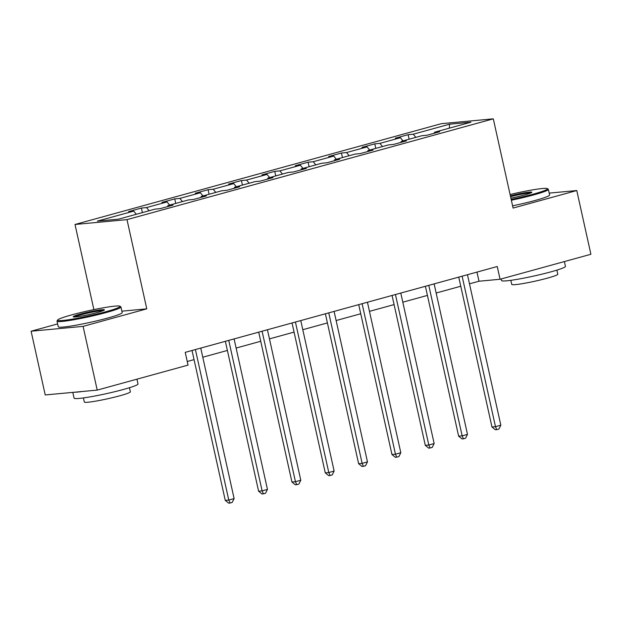 <?xml version="1.0" encoding="UTF-8"?>
<svg xmlns="http://www.w3.org/2000/svg" width="622" height="622" viewBox="0 0 622 622"><rect width="100%" height="100%" fill="white"/><g stroke="black" fill="none" stroke-linecap="round" stroke-linejoin="round"><path stroke-width="0.93" d="M57.621 323.922L31.1 331.215L45.227 394.947L97.219 390.103L188.046 365.114L185.224 352.363L497.242 266.519L500.072 279.262L590.9 254.274L576.773 190.542L549.203 193.115M93.883 309.616L75.005 224.472L441.317 123.685L493.308 118.841L126.997 219.628L75.005 224.472M449.574 124.198L413.249 134.196L408.118 134.679L395.297 138.201L400.42 137.726L379.91 143.371L374.778 143.845L361.957 147.375L367.081 146.901L346.571 152.545L341.439 153.02L328.618 156.55L333.742 156.068L313.224 161.72L308.1 162.194L295.279 165.724L300.403 165.242L279.884 170.887L274.761 171.369L261.94 174.899L267.063 174.417L246.545 180.061L241.422 180.543L228.601 184.065L233.724 183.591L213.206 189.236L208.082 189.71L195.254 193.24L200.385 192.766L179.867 198.41L174.743 198.885L161.914 202.414L167.046 201.932L146.528 207.577L141.404 208.059L128.575 211.589L133.707 211.107L97.374 221.105L118.732 219.115L155.065 209.116L160.196 208.642L173.017 205.112L167.886 205.587L188.404 199.942L193.535 199.468L206.356 195.938L201.225 196.42L221.743 190.775L226.875 190.293L239.695 186.763L234.564 187.245L255.082 181.601L260.214 181.119L273.035 177.597L267.903 178.071L288.421 172.426L293.553 171.952L306.374 168.422L301.25 168.896L321.761 163.252L326.892 162.777L339.713 159.248L334.589 159.73L355.1 154.077L360.231 153.603L373.052 150.073L367.929 150.555L388.439 144.91L393.57 144.428L406.391 140.899L401.268 141.381L421.778 135.736L426.91 135.254L439.731 131.732L434.607 132.206L470.94 122.207L449.574 124.198L449.356 128.148M167.567 206.613L167.886 205.587M146.528 207.577L149.117 210.757M167.046 201.932L169.635 205.112M200.906 197.438L201.225 196.42M179.867 198.41L182.456 201.582M200.385 192.766L202.974 195.938M234.245 188.264L234.564 187.245M213.206 189.236L215.795 192.408M233.724 183.591L236.313 186.763M267.584 179.089L267.903 178.071M246.545 180.061L249.134 183.233M267.063 174.417L269.653 177.589M300.924 169.923L301.25 168.896M279.884 170.887L282.474 174.067M300.403 165.242L302.992 168.422M334.263 160.748L334.589 159.73M313.224 161.72L315.813 164.892M333.742 156.068L336.331 159.248M367.602 151.574L367.929 150.555M346.571 152.545L349.152 155.718M367.081 146.901L369.67 150.073M400.941 142.399L401.268 141.381M379.91 143.371L382.491 146.543M400.42 137.726L403.009 140.899M434.28 133.225L434.607 132.206M413.249 134.196L415.83 137.369M31.1 331.215L83.091 326.371L97.219 390.103M83.091 326.371L146.776 308.846L126.997 219.628M493.308 118.841L513.088 208.067L576.773 190.542M469.486 283.842L478.994 281.23L500.072 279.262M187.245 361.499L194.048 359.625M202.772 357.222L227.388 350.45M236.111 348.056L260.727 341.276M269.45 338.881L294.066 332.109M302.79 329.707L327.405 322.935M336.129 320.532L360.744 313.76M369.468 311.358L394.084 304.586M402.807 302.191L427.423 295.411M436.146 293.016L460.762 286.244M133.707 211.107L136.296 214.287M476.973 272.094L478.994 281.23M408.118 134.679L409.12 139.219M374.778 143.845L375.781 148.394M341.439 153.02L342.442 157.56M308.1 162.194L309.103 166.735M274.761 171.369L275.764 175.909M241.422 180.543L242.424 185.084M208.082 189.71L209.085 194.258M174.743 198.885L175.746 203.425M141.404 208.059L142.407 212.6M146.776 308.846L121.873 311.171M458.741 277.109L491.971 426.995L495.485 426.669L462.123 276.184M500.827 425.199L498.906 429.056L496.768 429.639L495.485 426.669L500.827 425.199L467.464 274.714M496.768 429.639L495.361 429.771L491.971 426.995M511.16 199.398A31.955 2.542 -12.5 0 0 533.381 194.111A31.955 2.542 -12.5 0 0 547.29 188.614A31.955 2.542 -12.5 0 0 510.079 194.507M547.29 188.614L548.223 189.205A32.741 2.605 167.5 0 1 548.371 189.383A32.741 2.605 167.5 0 1 533.971 194.834A32.741 2.605 167.5 0 1 511.346 200.222M510.367 195.79A15.978 1.275 167.5 0 1 531.81 192.361A15.978 1.275 167.5 0 1 524.812 194.904A15.978 1.275 167.5 0 1 510.88 198.107M564.379 261.567L565.437 266.372A32.741 2.605 167.5 0 1 551.038 271.822A32.741 2.605 167.5 0 1 518.546 279.107A32.741 2.605 167.5 0 1 501.511 280.545L501.161 278.967M556.884 270.119L557.786 274.216A23.574 1.874 167.5 0 1 547.422 278.143A23.574 1.874 167.5 0 1 524.027 283.383A23.574 1.874 167.5 0 1 511.758 284.425L510.849 280.328M548.371 189.383L549.615 194.989A32.741 2.605 167.5 0 1 535.215 200.44A32.741 2.605 167.5 0 1 512.59 205.828M530.737 192.991A15.192 1.213 -12.5 0 0 510.545 196.622M105.95 311.708A31.955 2.542 -12.5 0 0 119.867 306.211A31.955 2.542 -12.5 0 0 71.662 314.903A31.955 2.542 -12.5 0 0 57.667 320.003A31.955 2.542 -12.5 0 0 73.147 319.008A31.955 2.542 -12.5 0 0 105.95 311.708M119.867 306.211L120.8 306.802A32.741 2.605 167.5 0 1 120.948 306.988A32.741 2.605 167.5 0 1 106.541 312.438A32.741 2.605 167.5 0 1 74.049 319.724A32.741 2.605 167.5 0 1 57.014 321.162A32.741 2.605 167.5 0 1 57.069 320.936L57.667 320.003M97.382 312.508A15.978 1.275 167.5 0 1 73.279 316.855A15.978 1.275 167.5 0 1 80.238 314.102A15.978 1.275 167.5 0 1 96.635 310.456A15.978 1.275 167.5 0 1 104.379 309.958A15.978 1.275 167.5 0 1 97.382 312.508M103.306 310.596A15.192 1.213 -12.5 0 0 80.829 314.833A15.192 1.213 -12.5 0 0 74.523 316.979M136.949 379.171L138.014 383.968A32.741 2.605 167.5 0 1 123.607 389.419A32.741 2.605 167.5 0 1 91.115 396.704A32.741 2.605 167.5 0 1 74.08 398.142L72.797 392.381M129.454 387.724L130.363 391.821A23.574 1.874 167.5 0 1 119.992 395.74A23.574 1.874 167.5 0 1 96.597 400.988A23.574 1.874 167.5 0 1 84.328 402.022L83.418 397.924M120.948 306.988L122.184 312.594A32.741 2.605 167.5 0 1 107.785 318.044A32.741 2.605 167.5 0 1 75.293 325.329A32.741 2.605 167.5 0 1 58.258 326.768L57.014 321.162M82.757 391.448A32.741 2.605 167.5 0 1 74.554 392.21M425.401 286.283L458.632 436.17L462.146 435.843L428.783 285.35M467.487 434.374L465.567 438.23L463.429 438.813L462.146 435.843L467.487 434.374L434.125 283.881M463.429 438.813L462.022 438.945L458.632 436.17M392.062 295.458L425.292 445.344L428.807 445.018L395.444 294.525M434.148 443.548L432.228 447.397L430.09 447.988L428.807 445.018L434.148 443.548L400.786 293.055M430.09 447.988L428.682 448.12L425.292 445.344M358.723 304.632L391.953 454.519L395.468 454.192L362.105 303.699M400.809 452.723L398.889 456.571L396.75 457.162L395.468 454.192L400.809 452.723L367.447 302.23M396.75 457.162L395.343 457.294L391.953 454.519M325.384 313.799L358.614 463.693L362.128 463.367L328.766 312.874M367.47 461.889L365.549 465.746L363.411 466.337L362.128 463.367L367.47 461.889L334.107 311.404M363.411 466.337L362.004 466.469L358.614 463.693M292.045 322.973L325.275 472.86L328.789 472.533L295.427 322.048M334.131 471.064L332.21 474.92L330.072 475.503L328.789 472.533L334.131 471.064L300.768 320.579M330.072 475.503L328.665 475.636L325.275 472.86M258.705 332.148L291.936 482.034L295.45 481.708L262.087 331.215M300.791 480.238L298.871 484.095L296.733 484.678L295.45 481.708L300.791 480.238L267.429 329.746M296.733 484.678L295.326 484.81L291.936 482.034M225.366 341.322L258.596 491.209L262.111 490.882L228.74 340.389M267.452 489.413L265.532 493.262L263.394 493.852L262.111 490.882L267.452 489.413L234.09 338.92M263.394 493.852L261.986 493.985L258.596 491.209M192.027 350.497L225.257 500.383L228.772 500.057L195.401 349.564M234.113 498.587L232.185 502.436L230.054 503.027L228.772 500.057L234.113 498.587L200.75 348.095M230.054 503.027L228.647 503.159L225.257 500.383"/></g></svg>
